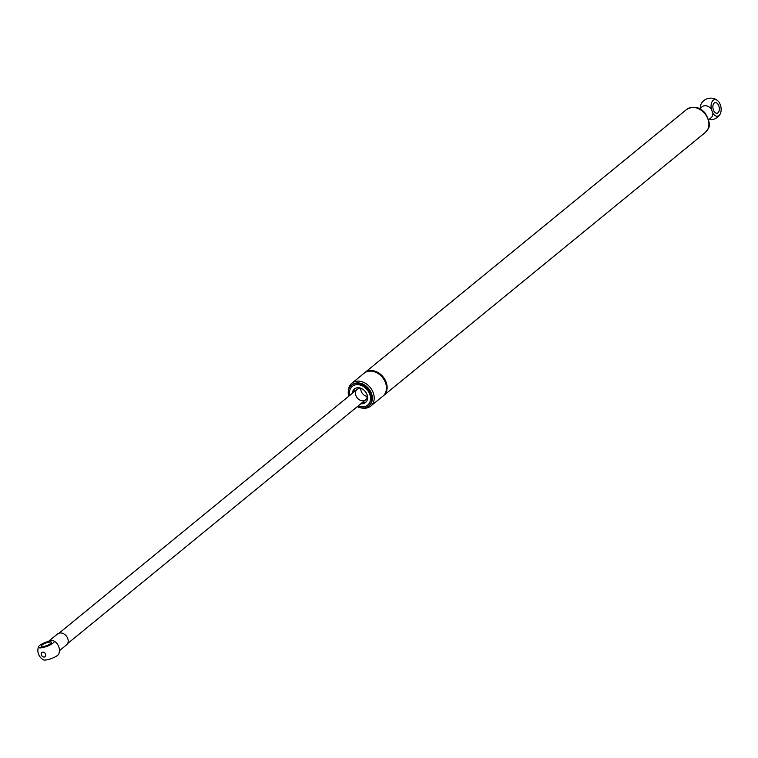 <?xml version="1.0" encoding="UTF-8"?>
<svg xmlns="http://www.w3.org/2000/svg" width="758" height="758" viewBox="0 0 758 758"><rect width="100%" height="100%" fill="white"/><g stroke="black" fill="none" stroke-linecap="round" stroke-linejoin="round"><path stroke-width="1.14" d="M41.368 654.969A2.672 2.066 50.7 0 1 43.775 652.297A2.672 2.066 50.7 0 1 45.376 656.485A2.672 2.066 50.7 0 1 41.368 654.969M48.578 641.344A8.414 2.103 159.1 0 1 52.027 640.718A8.414 2.103 159.1 0 1 53.837 640.946A8.414 2.103 159.1 0 1 47.062 646.271A8.414 2.103 159.1 0 1 38.459 646.83A8.414 2.103 159.1 0 1 48.578 641.344L52.027 640.718M48.503 641.363L57.561 633.953A7.078 5.467 50.7 0 1 57.987 633.641A7.078 5.467 50.7 0 1 66.486 636.227A7.078 5.467 50.7 0 1 66.524 644.897L59.408 650.715M43.661 646.46A5.391 1.355 159.1 0 1 41.273 646.223A5.391 1.355 159.1 0 1 45.821 643.04A5.391 1.355 159.1 0 1 51.336 642.377A5.391 1.355 159.1 0 1 50.615 643.523A5.391 1.355 159.1 0 1 43.661 646.46M38.459 646.83A10.783 10.783 0 0 0 43.433 659.83A8.414 2.103 -20.9 0 0 51.715 658.446A8.414 2.103 -20.9 0 0 58.811 653.946A10.783 10.783 0 0 0 53.837 640.955M383.264 395.847A14.819 11.455 -129.3 0 0 383.595 395.581A14.819 11.455 -129.3 0 0 383.074 376.859A14.819 11.455 -129.3 0 0 364.835 372.633A14.819 11.455 -129.3 0 0 364.503 372.917M362.58 408.088A14.819 11.455 -129.3 0 0 364.664 408.24A14.819 11.455 -129.3 0 0 370.69 406.136L382.932 396.121A14.819 11.455 -129.3 0 0 382.42 377.399A14.819 11.455 -129.3 0 0 364.172 373.182L351.92 383.197A14.819 11.455 -129.3 0 0 348.405 390.758M370.69 406.136A14.819 11.455 -129.3 0 0 370.169 387.423A14.819 11.455 -129.3 0 0 351.92 383.197M357.264 406.676A13.473 10.413 -129.3 0 0 363.035 408.088A13.473 10.413 -129.3 0 0 368.511 406.184A13.473 10.413 -129.3 0 0 368.037 389.157A13.473 10.413 -129.3 0 0 351.447 385.32A13.473 10.413 -129.3 0 0 348.737 396.245M349.684 395.468A12.128 9.371 50.7 0 1 352.299 386.362A12.128 9.371 50.7 0 1 367.232 389.82A12.128 9.371 50.7 0 1 367.658 405.142A12.128 9.371 50.7 0 1 358.212 405.9A12.128 9.371 -129.3 0 0 362.731 406.856A12.128 9.371 -129.3 0 0 367.658 405.142A12.128 9.371 -129.3 0 0 367.232 389.82A12.128 9.371 -129.3 0 0 352.299 386.362A12.128 9.371 -129.3 0 0 349.684 395.468M712.852 113.141L711.364 109.247A8.414 4.908 -100.2 0 1 712.454 101.108A8.414 4.908 -100.2 0 1 717.655 100.653A8.414 4.908 -100.2 0 1 720.1 114.202A8.414 4.908 -100.2 0 1 712.852 113.141A7.078 5.467 50.7 0 1 711.203 117.642L708.683 119.698M699.719 108.745L702.24 106.688A7.078 5.467 50.7 0 1 711.364 109.247M718.755 105.76A5.391 3.146 -100.2 0 1 717.059 113.226A5.391 3.146 -100.2 0 1 713.193 109.304A5.391 3.146 -100.2 0 1 714.244 103.05A5.391 3.146 -100.2 0 1 715.145 102.624A5.391 3.146 -100.2 0 1 718.755 105.76M717.655 100.653A10.783 10.783 0 0 0 701.34 103.59A8.414 4.908 79.8 0 0 700.278 108.299M360.893 403.701A8.755 6.765 -129.3 0 0 361.964 403.768A8.755 6.765 -129.3 0 0 365.527 402.526A8.755 6.765 -129.3 0 0 365.214 391.469A8.755 6.765 -129.3 0 0 354.431 388.968A8.755 6.765 -129.3 0 0 352.366 393.269M362.22 402.621A8.755 6.765 -129.3 0 0 363.29 402.688A8.755 6.765 -129.3 0 0 366.142 401.93M355.142 388.484A8.755 6.765 -129.3 0 0 353.692 392.189M362.892 389.328A6.737 5.202 -129.3 0 0 357.037 389.451A6.737 5.202 -129.3 0 0 356.269 396.425A6.737 5.202 -129.3 0 0 362.826 400.84A6.737 5.202 -129.3 0 0 365.564 399.883A6.737 5.202 -129.3 0 0 366.853 394.179M360.742 388.57A6.737 5.202 -129.3 0 0 367.166 396.434M351.788 385.064A13.473 10.413 50.7 0 1 352.11 384.78A13.473 10.413 50.7 0 1 368.701 388.617A13.473 10.413 50.7 0 1 369.174 405.634A13.473 10.413 50.7 0 1 368.833 405.9M705.366 132.413C707.82 128.595 713.032 127.363 705.338 113.33C699.871 106.887 693.627 105.599 686.606 109.474A14.819 11.455 50.7 0 1 704.855 113.691A14.819 11.455 50.7 0 1 705.366 132.413L383.595 395.581M352.11 384.78L351.447 385.32M369.174 405.634L368.511 406.184M686.606 109.474L364.835 372.633M357.037 389.451L59.067 633.157M365.564 399.883L67.595 643.58M708.901 119.518A10.783 10.783 0 0 0 720.1 114.202"/></g></svg>
